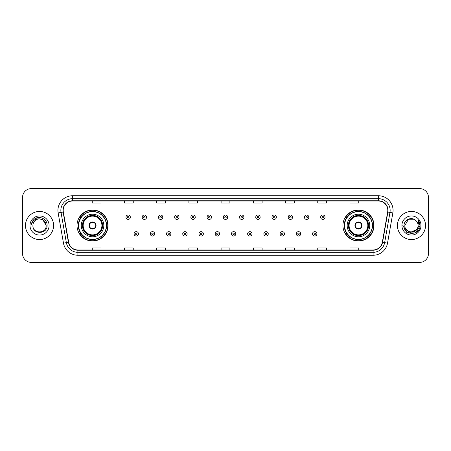 <?xml version="1.0" encoding="UTF-8"?>
<svg xmlns="http://www.w3.org/2000/svg" width="451" height="451" viewBox="0 0 451 451"><rect width="100%" height="100%" fill="white"/><g stroke="black" fill="none" stroke-linecap="round" stroke-linejoin="round"><path stroke-width="0.68" d="M342.935 225.5A15.52 15.52 0 0 0 358.455 241.02A15.52 15.52 0 0 0 373.98 225.5A15.52 15.52 0 0 0 358.455 209.98A15.52 15.52 0 0 0 342.935 225.5M77.02 225.5A15.52 15.52 0 0 0 92.545 241.02A15.52 15.52 0 0 0 108.065 225.5A15.52 15.52 0 0 0 92.545 209.98A15.52 15.52 0 0 0 77.02 225.5M80.746 233.409A14.201 14.201 0 0 1 80.746 217.591M346.656 233.409A14.201 14.201 0 0 1 346.656 217.591M22.55 197.386L22.55 253.614A8.783 8.783 0 0 0 31.333 262.397L419.667 262.397A8.783 8.783 0 0 0 428.45 253.614L428.45 197.386A8.783 8.783 0 0 0 419.667 188.603L31.333 188.603A8.783 8.783 0 0 0 22.55 197.386L22.55 253.614M25.476 225.5A14.06 14.06 0 0 0 39.536 239.56A14.06 14.06 0 0 0 53.59 225.5A14.06 14.06 0 0 0 39.536 211.44A14.06 14.06 0 0 0 25.476 225.5A14.06 14.06 0 0 0 39.536 239.56A14.06 14.06 0 0 0 53.59 225.5A14.06 14.06 0 0 0 39.536 211.44A14.06 14.06 0 0 0 25.476 225.5M397.41 225.5A14.06 14.06 0 0 0 411.464 239.56A14.06 14.06 0 0 0 425.524 225.5A14.06 14.06 0 0 0 411.464 211.44A14.06 14.06 0 0 0 397.41 225.5A14.06 14.06 0 0 0 411.464 239.56A14.06 14.06 0 0 0 425.524 225.5A14.06 14.06 0 0 0 411.464 211.44A14.06 14.06 0 0 0 397.41 225.5M63.196 210.386A9.37 9.37 0 0 1 72.572 201.016L378.428 201.016A9.37 9.37 0 0 1 387.657 212.015L382.33 242.238A9.37 9.37 0 0 1 373.101 249.984L77.899 249.984A9.37 9.37 0 0 1 68.67 242.238L63.343 212.015A9.37 9.37 0 0 1 63.196 210.386M62.965 210.386A9.606 9.606 0 0 0 63.112 212.055L68.439 242.277A9.606 9.606 0 0 0 77.899 250.215L373.101 250.215A9.606 9.606 0 0 0 382.561 242.277L387.888 212.055A9.606 9.606 0 0 0 378.428 200.785L72.572 200.785A9.606 9.606 0 0 0 62.965 210.386M58.151 212.934A14.641 14.641 0 0 1 72.572 195.745L378.428 195.745A14.641 14.641 0 0 1 392.849 212.934L387.522 243.157A14.641 14.641 0 0 1 373.101 255.255L77.899 255.255A14.641 14.641 0 0 1 63.478 243.157L58.151 212.934L61.032 212.421A11.715 11.715 0 0 1 72.572 198.677L378.428 198.677A11.715 11.715 0 0 1 389.968 212.421L384.635 242.644A11.715 11.715 0 0 1 373.101 252.323L77.899 252.323A11.715 11.715 0 0 1 66.365 242.644L61.032 212.421A11.715 11.715 0 0 1 60.857 210.386M419.667 188.603L31.333 188.603M31.333 262.397L419.667 262.397M428.45 253.614L428.45 197.386M382.561 242.277L384.635 242.644L389.968 212.421L392.849 212.934M221.108 201.016L221.108 203.001L229.892 203.001L229.892 201.016M188.89 201.016L188.89 203.001L197.679 203.001L197.679 201.016M156.677 201.016L156.677 203.001L165.466 203.001L165.466 201.016M124.465 201.016L124.465 203.001L133.248 203.001L133.248 201.016M92.252 201.016L92.252 203.001L101.035 203.001L101.035 201.016M253.321 201.016L253.321 203.001L262.11 203.001L262.11 201.016M285.534 201.016L285.534 203.001L294.323 203.001L294.323 201.016M317.752 201.016L317.752 203.001L326.535 203.001L326.535 201.016M349.965 201.016L349.965 203.001L358.748 203.001L358.748 201.016M229.892 249.984L229.892 247.999L221.108 247.999L221.108 249.984M197.679 249.984L197.679 247.999L188.89 247.999L188.89 249.984M165.466 249.984L165.466 247.999L156.677 247.999L156.677 249.984M133.248 249.984L133.248 247.999L124.465 247.999L124.465 249.984M101.035 249.984L101.035 247.999L92.252 247.999L92.252 249.984M262.11 249.984L262.11 247.999L253.321 247.999L253.321 249.984M294.323 249.984L294.323 247.999L285.534 247.999L285.534 249.984M326.535 249.984L326.535 247.999L317.752 247.999L317.752 249.984M358.748 249.984L358.748 247.999L349.965 247.999L349.965 249.984M46.154 225.5C46.56 234.041 32.511 234.041 32.917 225.5C32.297 234.751 47.383 234.537 47.084 225.5C47.597 219.169 39.372 215.065 34.502 219.017C32.782 220.398 31.75 222.168 31.412 224.339C32.776 220.454 35.482 218.639 39.536 218.882L42.845 219.767L46.154 225.5C46.56 234.041 32.511 234.041 32.917 225.5C32.511 234.041 46.56 234.041 46.154 225.5C46.56 234.041 32.511 234.041 32.917 225.5C32.511 234.041 46.56 234.041 46.154 225.5L42.845 219.767L39.536 218.882L42.845 219.767L46.154 225.5C45.765 221.48 43.555 219.271 39.536 218.882A6.618 6.618 0 0 0 32.917 225.5M29.986 225.5A9.55 9.55 0 0 0 39.536 235.05A9.55 9.55 0 0 0 49.086 225.5A9.55 9.55 0 0 0 39.536 215.95A9.55 9.55 0 0 0 29.986 225.5M34.502 219.023L38.493 217.359M81.27 225.5A11.275 11.275 0 0 1 92.545 214.225A11.275 11.275 0 0 1 103.82 225.5A11.275 11.275 0 0 1 92.545 236.775A11.275 11.275 0 0 1 81.27 225.5A11.275 11.275 0 0 0 92.545 236.775A11.275 11.275 0 0 0 103.82 225.5M80.921 217.591A14.06 14.06 0 0 0 80.921 233.409L79.528 233.409A15.227 15.227 0 0 0 107.772 225.5A15.227 15.227 0 0 0 79.528 217.591L80.938 217.591A14.043 14.043 0 0 1 106.583 225.534A14.043 14.043 0 0 1 80.938 233.409M106.397 225.5A13.851 13.851 0 0 0 92.545 211.649A13.851 13.851 0 0 0 78.688 225.5A13.851 13.851 0 0 0 92.545 239.351A13.851 13.851 0 0 0 106.397 225.5M82.584 225.5A9.956 9.956 0 0 0 92.545 235.456A9.956 9.956 0 0 0 102.501 225.5A9.956 9.956 0 0 0 92.545 215.544A9.956 9.956 0 0 0 82.584 225.5M83.17 225.5A9.37 9.37 0 0 1 92.545 216.13A9.37 9.37 0 0 1 101.915 225.5A9.37 9.37 0 0 1 92.545 234.87A9.37 9.37 0 0 1 83.17 225.5M89.027 225.5A3.512 3.512 0 0 0 92.545 229.012A3.512 3.512 0 0 0 96.057 225.5A3.512 3.512 0 0 0 92.545 221.988A3.512 3.512 0 0 0 89.027 225.5M82.877 225.5A9.663 9.663 0 0 1 92.545 215.837A9.663 9.663 0 0 1 102.208 225.5A9.663 9.663 0 0 1 92.545 235.163A9.663 9.663 0 0 1 82.877 225.5M89.14 224.621L89.259 224.621A3.399 3.399 0 0 1 95.826 224.621L95.64 224.621A3.219 3.219 0 0 1 92.545 228.719A3.219 3.219 0 0 1 89.445 224.621A3.219 3.219 0 0 1 95.64 224.621L95.945 224.621M95.945 226.379L95.826 226.379A3.399 3.399 0 0 1 89.259 226.379L89.14 226.379M418.083 225.5C418.489 234.041 404.44 234.041 404.846 225.5L408.155 219.767L414.773 219.767L415.799 220.5C411.74 216.238 403.916 219.75 403.989 225.5C403.245 235.721 419.813 235.986 420.084 225.996L420.095 225.5C420.073 223.33 419.351 221.424 417.93 219.778L419.069 225.5L416.538 229.751A6.618 6.618 0 0 0 418.083 225.5C418.489 234.041 404.44 234.041 404.846 225.5C404.44 234.041 418.489 234.041 418.083 225.5A6.618 6.618 0 0 0 415.799 220.5M416.538 229.751C413.026 234.503 404.502 231.464 404.846 225.5M416.961 229.401L410.055 232.53L404.197 227.648M401.914 225.5A9.55 9.55 0 0 0 411.464 235.05A9.55 9.55 0 0 0 421.014 225.5A9.55 9.55 0 0 0 411.464 215.95A9.55 9.55 0 0 0 401.914 225.5M417.93 219.778L420.095 225.754L419.689 222.884L420.095 225.5M402.833 225.5L407.146 232.975L415.783 232.975L420.095 225.5L417.992 219.851L420.095 225.748L418.06 219.925M417.992 219.851L420.095 225.754M347.18 225.5A11.275 11.275 0 0 1 358.455 214.225A11.275 11.275 0 0 1 369.73 225.5A11.275 11.275 0 0 1 358.455 236.775A11.275 11.275 0 0 1 347.18 225.5A11.275 11.275 0 0 0 358.455 236.775A11.275 11.275 0 0 0 369.73 225.5M346.836 217.591A14.06 14.06 0 0 0 346.836 233.409L345.443 233.409A15.227 15.227 0 0 0 373.687 225.5A15.227 15.227 0 0 0 345.443 217.591L346.853 217.591A14.043 14.043 0 0 1 372.498 225.534A14.043 14.043 0 0 1 346.853 233.409M372.312 225.5A13.851 13.851 0 0 0 358.455 211.649A13.851 13.851 0 0 0 344.603 225.5A13.851 13.851 0 0 0 358.455 239.351A13.851 13.851 0 0 0 372.312 225.5M348.499 225.5A9.956 9.956 0 0 0 358.455 235.456A9.956 9.956 0 0 0 368.416 225.5A9.956 9.956 0 0 0 358.455 215.544A9.956 9.956 0 0 0 348.499 225.5M349.085 225.5A9.37 9.37 0 0 1 358.455 216.13A9.37 9.37 0 0 1 367.83 225.5A9.37 9.37 0 0 1 358.455 234.87A9.37 9.37 0 0 1 349.085 225.5M354.943 225.5A3.512 3.512 0 0 0 358.455 229.012A3.512 3.512 0 0 0 361.973 225.5A3.512 3.512 0 0 0 358.455 221.988A3.512 3.512 0 0 0 354.943 225.5M348.792 225.5A9.663 9.663 0 0 1 358.455 215.837A9.663 9.663 0 0 1 368.123 225.5A9.663 9.663 0 0 1 358.455 235.163A9.663 9.663 0 0 1 348.792 225.5M355.055 224.621L355.174 224.621A3.399 3.399 0 0 1 361.741 224.621L361.555 224.621A3.219 3.219 0 0 1 358.455 228.719A3.219 3.219 0 0 1 355.36 224.621A3.219 3.219 0 0 1 361.555 224.621L361.86 224.621M361.86 226.379L361.555 226.379A3.219 3.219 0 0 1 355.36 226.379L355.055 226.379M361.555 226.379L361.741 226.379A3.399 3.399 0 0 1 355.174 226.379L355.36 226.379M130.35 217.213A2.199 2.199 0 0 1 128.152 219.406A2.199 2.199 0 0 1 125.959 217.213A2.199 2.199 0 0 1 128.152 215.014A2.199 2.199 0 0 1 130.35 217.213A2.199 2.199 0 0 0 128.152 215.014A2.199 2.199 0 0 0 125.959 217.213M146.575 217.213A2.199 2.199 0 0 1 144.376 219.406A2.199 2.199 0 0 1 142.183 217.213A2.199 2.199 0 0 1 144.376 215.014A2.199 2.199 0 0 1 146.575 217.213A2.199 2.199 0 0 0 144.376 215.014A2.199 2.199 0 0 0 142.183 217.213M162.8 217.213A2.199 2.199 0 0 1 160.601 219.406A2.199 2.199 0 0 1 158.408 217.213A2.199 2.199 0 0 1 160.601 215.014A2.199 2.199 0 0 1 162.8 217.213A2.199 2.199 0 0 0 160.601 215.014A2.199 2.199 0 0 0 158.408 217.213M179.024 217.213A2.199 2.199 0 0 1 176.826 219.406A2.199 2.199 0 0 1 174.633 217.213A2.199 2.199 0 0 1 176.826 215.014A2.199 2.199 0 0 1 179.024 217.213A2.199 2.199 0 0 0 176.826 215.014A2.199 2.199 0 0 0 174.633 217.213M195.249 217.213A2.199 2.199 0 0 1 193.051 219.406A2.199 2.199 0 0 1 190.858 217.213A2.199 2.199 0 0 1 193.051 215.014A2.199 2.199 0 0 1 195.249 217.213A2.199 2.199 0 0 0 193.051 215.014A2.199 2.199 0 0 0 190.858 217.213M211.474 217.213A2.199 2.199 0 0 1 209.275 219.406A2.199 2.199 0 0 1 207.077 217.213A2.199 2.199 0 0 1 209.275 215.014A2.199 2.199 0 0 1 211.474 217.213A2.199 2.199 0 0 0 209.275 215.014A2.199 2.199 0 0 0 207.077 217.213M227.699 217.213A2.199 2.199 0 0 1 225.5 219.406A2.199 2.199 0 0 1 223.301 217.213A2.199 2.199 0 0 1 225.5 215.014A2.199 2.199 0 0 1 227.699 217.213A2.199 2.199 0 0 0 225.5 215.014A2.199 2.199 0 0 0 223.301 217.213M243.923 217.213A2.199 2.199 0 0 1 241.725 219.406A2.199 2.199 0 0 1 239.526 217.213A2.199 2.199 0 0 1 241.725 215.014A2.199 2.199 0 0 1 243.923 217.213A2.199 2.199 0 0 0 241.725 215.014A2.199 2.199 0 0 0 239.526 217.213M260.142 217.213A2.199 2.199 0 0 1 257.949 219.406A2.199 2.199 0 0 1 255.751 217.213A2.199 2.199 0 0 1 257.949 215.014A2.199 2.199 0 0 1 260.142 217.213A2.199 2.199 0 0 0 257.949 215.014A2.199 2.199 0 0 0 255.751 217.213M276.367 217.213A2.199 2.199 0 0 1 274.174 219.406A2.199 2.199 0 0 1 271.976 217.213A2.199 2.199 0 0 1 274.174 215.014A2.199 2.199 0 0 1 276.367 217.213A2.199 2.199 0 0 0 274.174 215.014A2.199 2.199 0 0 0 271.976 217.213M292.592 217.213A2.199 2.199 0 0 1 290.399 219.406A2.199 2.199 0 0 1 288.2 217.213A2.199 2.199 0 0 1 290.399 215.014A2.199 2.199 0 0 1 292.592 217.213A2.199 2.199 0 0 0 290.399 215.014A2.199 2.199 0 0 0 288.2 217.213M308.817 217.213A2.199 2.199 0 0 1 306.624 219.406A2.199 2.199 0 0 1 304.425 217.213A2.199 2.199 0 0 1 306.624 215.014A2.199 2.199 0 0 1 308.817 217.213A2.199 2.199 0 0 0 306.624 215.014A2.199 2.199 0 0 0 304.425 217.213M325.041 217.213A2.199 2.199 0 0 1 322.848 219.406A2.199 2.199 0 0 1 320.65 217.213A2.199 2.199 0 0 1 322.848 215.014A2.199 2.199 0 0 1 325.041 217.213A2.199 2.199 0 0 0 322.848 215.014A2.199 2.199 0 0 0 320.65 217.213M134.071 233.849A2.199 2.199 0 0 1 136.264 231.651A2.199 2.199 0 0 1 138.463 233.849A2.199 2.199 0 0 1 136.264 236.042A2.199 2.199 0 0 1 134.071 233.849A2.199 2.199 0 0 0 136.264 236.042A2.199 2.199 0 0 0 138.463 233.849M150.296 233.849A2.199 2.199 0 0 1 152.489 231.651A2.199 2.199 0 0 1 154.687 233.849A2.199 2.199 0 0 1 152.489 236.042A2.199 2.199 0 0 1 150.296 233.849A2.199 2.199 0 0 0 152.489 236.042A2.199 2.199 0 0 0 154.687 233.849M166.52 233.849A2.199 2.199 0 0 1 168.713 231.651A2.199 2.199 0 0 1 170.912 233.849A2.199 2.199 0 0 1 168.713 236.042A2.199 2.199 0 0 1 166.52 233.849A2.199 2.199 0 0 0 168.713 236.042A2.199 2.199 0 0 0 170.912 233.849M182.745 233.849A2.199 2.199 0 0 1 184.938 231.651A2.199 2.199 0 0 1 187.137 233.849A2.199 2.199 0 0 1 184.938 236.042A2.199 2.199 0 0 1 182.745 233.849A2.199 2.199 0 0 0 184.938 236.042A2.199 2.199 0 0 0 187.137 233.849M198.97 233.849A2.199 2.199 0 0 1 201.163 231.651A2.199 2.199 0 0 1 203.362 233.849A2.199 2.199 0 0 1 201.163 236.042A2.199 2.199 0 0 1 198.97 233.849A2.199 2.199 0 0 0 201.163 236.042A2.199 2.199 0 0 0 203.362 233.849M215.189 233.849A2.199 2.199 0 0 1 217.388 231.651A2.199 2.199 0 0 1 219.586 233.849A2.199 2.199 0 0 1 217.388 236.042A2.199 2.199 0 0 1 215.189 233.849A2.199 2.199 0 0 0 217.388 236.042A2.199 2.199 0 0 0 219.586 233.849M231.414 233.849A2.199 2.199 0 0 1 233.612 231.651A2.199 2.199 0 0 1 235.811 233.849A2.199 2.199 0 0 1 233.612 236.042A2.199 2.199 0 0 1 231.414 233.849A2.199 2.199 0 0 0 233.612 236.042A2.199 2.199 0 0 0 235.811 233.849M247.638 233.849A2.199 2.199 0 0 1 249.837 231.651A2.199 2.199 0 0 1 252.03 233.849A2.199 2.199 0 0 1 249.837 236.042A2.199 2.199 0 0 1 247.638 233.849A2.199 2.199 0 0 0 249.837 236.042A2.199 2.199 0 0 0 252.03 233.849M263.863 233.849A2.199 2.199 0 0 1 266.062 231.651A2.199 2.199 0 0 1 268.255 233.849A2.199 2.199 0 0 1 266.062 236.042A2.199 2.199 0 0 1 263.863 233.849A2.199 2.199 0 0 0 266.062 236.042A2.199 2.199 0 0 0 268.255 233.849M280.088 233.849A2.199 2.199 0 0 1 282.287 231.651A2.199 2.199 0 0 1 284.48 233.849A2.199 2.199 0 0 1 282.287 236.042A2.199 2.199 0 0 1 280.088 233.849A2.199 2.199 0 0 0 282.287 236.042A2.199 2.199 0 0 0 284.48 233.849M296.313 233.849A2.199 2.199 0 0 1 298.511 231.651A2.199 2.199 0 0 1 300.704 233.849A2.199 2.199 0 0 1 298.511 236.042A2.199 2.199 0 0 1 296.313 233.849A2.199 2.199 0 0 0 298.511 236.042A2.199 2.199 0 0 0 300.704 233.849M312.537 233.849A2.199 2.199 0 0 1 314.736 231.651A2.199 2.199 0 0 1 316.929 233.849A2.199 2.199 0 0 1 314.736 236.042A2.199 2.199 0 0 1 312.537 233.849A2.199 2.199 0 0 0 314.736 236.042A2.199 2.199 0 0 0 316.929 233.849M378.428 195.745L378.428 200.785M61.032 212.421L63.112 212.055M77.899 255.255L77.899 250.215M373.101 250.215L373.101 255.255M63.478 243.157L68.439 242.277M387.888 212.055L389.968 212.421M72.572 195.745L72.572 200.785M384.635 242.644L387.522 243.157M102.648 225.5A10.102 10.102 0 0 0 92.545 215.398A10.102 10.102 0 0 0 82.437 225.5A10.102 10.102 0 0 0 92.545 235.602A10.102 10.102 0 0 0 102.648 225.5M368.563 225.5A10.102 10.102 0 0 0 358.455 215.398A10.102 10.102 0 0 0 348.352 225.5A10.102 10.102 0 0 0 358.455 235.602A10.102 10.102 0 0 0 368.563 225.5M127.424 217.213A0.733 0.733 0 0 0 128.152 217.946A0.733 0.733 0 0 0 128.885 217.213A0.733 0.733 0 0 0 128.152 216.48A0.733 0.733 0 0 0 127.424 217.213M143.649 217.213A0.733 0.733 0 0 0 144.376 217.946A0.733 0.733 0 0 0 145.109 217.213A0.733 0.733 0 0 0 144.376 216.48A0.733 0.733 0 0 0 143.649 217.213M159.868 217.213A0.733 0.733 0 0 0 160.601 217.946A0.733 0.733 0 0 0 161.334 217.213A0.733 0.733 0 0 0 160.601 216.48A0.733 0.733 0 0 0 159.868 217.213M176.093 217.213A0.733 0.733 0 0 0 176.826 217.946A0.733 0.733 0 0 0 177.559 217.213A0.733 0.733 0 0 0 176.826 216.48A0.733 0.733 0 0 0 176.093 217.213M192.318 217.213A0.733 0.733 0 0 0 193.051 217.946A0.733 0.733 0 0 0 193.783 217.213A0.733 0.733 0 0 0 193.051 216.48A0.733 0.733 0 0 0 192.318 217.213M208.542 217.213A0.733 0.733 0 0 0 209.275 217.946A0.733 0.733 0 0 0 210.008 217.213A0.733 0.733 0 0 0 209.275 216.48A0.733 0.733 0 0 0 208.542 217.213M224.767 217.213A0.733 0.733 0 0 0 225.5 217.946A0.733 0.733 0 0 0 226.233 217.213A0.733 0.733 0 0 0 225.5 216.48A0.733 0.733 0 0 0 224.767 217.213M240.992 217.213A0.733 0.733 0 0 0 241.725 217.946A0.733 0.733 0 0 0 242.458 217.213A0.733 0.733 0 0 0 241.725 216.48A0.733 0.733 0 0 0 240.992 217.213M257.217 217.213A0.733 0.733 0 0 0 257.949 217.946A0.733 0.733 0 0 0 258.682 217.213A0.733 0.733 0 0 0 257.949 216.48A0.733 0.733 0 0 0 257.217 217.213M273.441 217.213A0.733 0.733 0 0 0 274.174 217.946A0.733 0.733 0 0 0 274.907 217.213A0.733 0.733 0 0 0 274.174 216.48A0.733 0.733 0 0 0 273.441 217.213M289.666 217.213A0.733 0.733 0 0 0 290.399 217.946A0.733 0.733 0 0 0 291.132 217.213A0.733 0.733 0 0 0 290.399 216.48A0.733 0.733 0 0 0 289.666 217.213M305.891 217.213A0.733 0.733 0 0 0 306.624 217.946A0.733 0.733 0 0 0 307.351 217.213A0.733 0.733 0 0 0 306.624 216.48A0.733 0.733 0 0 0 305.891 217.213M322.115 217.213A0.733 0.733 0 0 0 322.848 217.946A0.733 0.733 0 0 0 323.576 217.213A0.733 0.733 0 0 0 322.848 216.48A0.733 0.733 0 0 0 322.115 217.213M136.997 233.849A0.733 0.733 0 0 0 136.264 233.116A0.733 0.733 0 0 0 135.537 233.849A0.733 0.733 0 0 0 136.264 234.576A0.733 0.733 0 0 0 136.997 233.849M153.222 233.849A0.733 0.733 0 0 0 152.489 233.116A0.733 0.733 0 0 0 151.756 233.849A0.733 0.733 0 0 0 152.489 234.576A0.733 0.733 0 0 0 153.222 233.849M169.446 233.849A0.733 0.733 0 0 0 168.713 233.116A0.733 0.733 0 0 0 167.981 233.849A0.733 0.733 0 0 0 168.713 234.576A0.733 0.733 0 0 0 169.446 233.849M185.671 233.849A0.733 0.733 0 0 0 184.938 233.116A0.733 0.733 0 0 0 184.205 233.849A0.733 0.733 0 0 0 184.938 234.576A0.733 0.733 0 0 0 185.671 233.849M201.896 233.849A0.733 0.733 0 0 0 201.163 233.116A0.733 0.733 0 0 0 200.43 233.849A0.733 0.733 0 0 0 201.163 234.576A0.733 0.733 0 0 0 201.896 233.849M218.121 233.849A0.733 0.733 0 0 0 217.388 233.116A0.733 0.733 0 0 0 216.655 233.849A0.733 0.733 0 0 0 217.388 234.576A0.733 0.733 0 0 0 218.121 233.849M234.345 233.849A0.733 0.733 0 0 0 233.612 233.116A0.733 0.733 0 0 0 232.879 233.849A0.733 0.733 0 0 0 233.612 234.576A0.733 0.733 0 0 0 234.345 233.849M250.57 233.849A0.733 0.733 0 0 0 249.837 233.116A0.733 0.733 0 0 0 249.104 233.849A0.733 0.733 0 0 0 249.837 234.576A0.733 0.733 0 0 0 250.57 233.849M266.795 233.849A0.733 0.733 0 0 0 266.062 233.116A0.733 0.733 0 0 0 265.329 233.849A0.733 0.733 0 0 0 266.062 234.576A0.733 0.733 0 0 0 266.795 233.849M283.019 233.849A0.733 0.733 0 0 0 282.287 233.116A0.733 0.733 0 0 0 281.554 233.849A0.733 0.733 0 0 0 282.287 234.576A0.733 0.733 0 0 0 283.019 233.849M299.244 233.849A0.733 0.733 0 0 0 298.511 233.116A0.733 0.733 0 0 0 297.778 233.849A0.733 0.733 0 0 0 298.511 234.576A0.733 0.733 0 0 0 299.244 233.849M315.463 233.849A0.733 0.733 0 0 0 314.736 233.116A0.733 0.733 0 0 0 314.003 233.849A0.733 0.733 0 0 0 314.736 234.576A0.733 0.733 0 0 0 315.463 233.849"/></g></svg>
